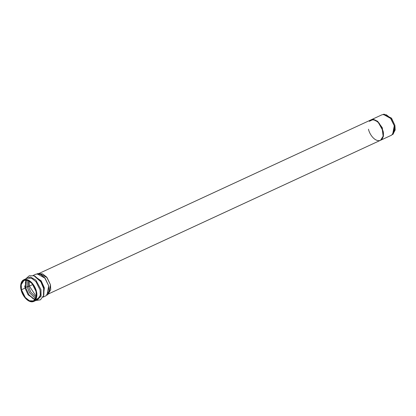 <?xml version="1.0" encoding="UTF-8"?>
<svg xmlns="http://www.w3.org/2000/svg" width="416" height="416" viewBox="0 0 416 416"><rect width="100%" height="100%" fill="white"/><g stroke="black" fill="none" stroke-linecap="round" stroke-linejoin="round"><path stroke-width="0.62" d="M380.531 140.28L391.726 135.101L394.508 130.77L394.259 125.746L390.411 117.998L386.355 114.811L382.262 114.655L371.155 119.792L373.599 119.397L377.629 121.306L382.314 127.852L383.438 136.297L380.619 140.244M371.041 119.844L373.599 119.397L377.588 121.274L382.252 127.707L383.474 136.126L380.734 140.192L383.178 136.531L382.127 128.071L377.426 121.436L373.37 119.506L371.041 119.844L373.37 119.506L377.354 121.378L382.018 127.816L383.24 136.235L380.505 140.296L383.282 135.964L383.032 130.936L379.189 123.188L375.133 120.006L371.041 119.85L38.979 273.484M38.49 273.707L42.583 273.868L46.639 277.051L50.482 284.799L50.731 289.827L47.949 294.154M21.065 289.702C21.497 292.937 25.568 300.971 31.299 301.803C36.956 302.333 37.502 294.85 36.452 291.543C36.015 288.309 31.944 280.27 26.218 279.438C20.556 278.912 20.01 286.395 21.065 289.702L20.8 284.383L23.748 279.796L28.08 279.963L32.375 283.338L36.452 291.543L36.712 296.863L33.769 301.449L29.432 301.283L25.137 297.908L21.065 289.702M21.466 289.754C20.467 286.619 20.987 279.526 26.348 280.025C31.777 280.81 35.636 288.428 36.046 291.491C37.045 294.627 36.53 301.72 31.164 301.22C25.735 300.435 21.876 292.817 21.466 289.754L25.329 297.528L29.396 300.726L33.504 300.882L36.301 296.54L36.046 291.491L32.188 283.717L28.116 280.519L24.008 280.363L21.216 284.705L21.466 289.754L25.054 288.09L26.016 279.994L25.054 288.09L21.466 289.754M35.084 299.593L28.075 294.793L25.054 288.09L28.075 294.793L35.084 299.593M26.198 280.01L25.407 282.157L25.631 287.57L27.128 286.733L29.64 292.869L35.646 298.672L29.64 292.869L27.128 286.733L25.631 287.57L28.985 294.876L25.631 287.57L25.054 288.09L25.631 287.57L26.042 279.994M27.128 286.733L27.082 280.16L27.128 286.733L28.454 286.406L28.319 280.608L28.454 286.406L27.128 286.733M37.653 299.634L41.059 296.041M36.104 297.44L30.711 292.001L28.454 286.406L30.711 292.001L36.104 297.44M28.454 286.406L29.37 286.099L29.12 281.039L29.37 286.099L28.454 286.406M36.296 296.551L29.37 286.099L36.296 296.551M32.812 284.502L29.37 286.099L32.812 284.502M383.75 114.291L391.42 118.097L394.909 125.351L395.2 129.953L392.964 134.202M393.318 133.931L394.909 125.351L391.602 118.336L384.186 114.197L383.297 114.343L390.879 118.57L394.259 125.746L392.631 134.519L393.318 133.931M48.859 293.571L50.482 284.799L47.102 277.628L39.52 273.395L37.097 273.79L45.126 278.273L48.708 285.87L46.987 295.162L48.859 293.571M42.994 297.18L46.025 295.776L48.974 291.195L48.708 285.87L44.632 277.664L40.342 274.29L36.005 274.123L32.978 275.527M33.862 275.761L41.2 280.868L44.351 287.882L43.389 296.353L44.351 287.882L41.2 280.868L33.862 275.761M34.939 276.13L41.33 281.757L44.013 288.116L43.805 295.292L44.013 288.116L41.33 281.757L34.939 276.13L34.029 275.813L40.825 281.798L43.675 288.558L43.456 296.192L43.675 288.558L40.825 281.798L34.029 275.813L29.286 275.751L25.771 278.86M35.069 300.16L40.888 296.618L40.981 289.609L35.792 280.062L30.555 277.087L26.244 278.642L30.555 277.087L35.792 280.062L40.981 289.609L41.044 296.098L36.265 300.295M27.336 278.138L31.668 278.304L35.963 281.674L40.035 289.879L40.3 295.204L37.352 299.79L40.3 295.204L40.035 289.879L35.963 281.674L31.668 278.304L27.336 278.138L23.748 279.796M369.33 121.326L373.142 119.491L378.071 122.008L383.032 130.936C384.025 134.061 383.51 141.128 378.17 140.629C372.762 139.844 368.919 132.257 368.508 129.204M380.5 140.291L48.438 293.93M35.188 299.447L33.041 298.652L28.985 294.876L34.736 299.562M43.805 295.292L40.43 299.848L35.792 300.513M24.716 285.948L25.022 287.706M37.352 299.79L33.769 301.449"/></g></svg>
